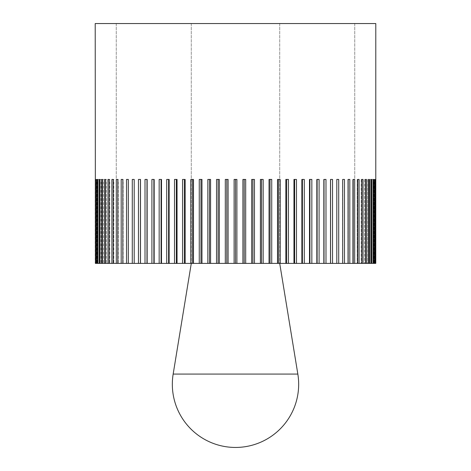 <?xml version="1.0" encoding="UTF-8"?>
<svg xmlns="http://www.w3.org/2000/svg" width="471" height="471" viewBox="0 0 471 471"><rect width="100%" height="100%" fill="white"/><g stroke="black" fill="none" stroke-linecap="round" stroke-linejoin="round"><path stroke-width="0.35" stroke-dasharray="2.35 1.77" d="M375.787 23.55L95.213 23.55M236.895 263.395L236.895 179.451L234.105 179.451L235.5 179.451L234.105 179.451L234.105 263.395L235.5 263.395L116.26 263.395L375.776 263.395L374.38 263.395L375.776 263.395L375.776 179.451L374.38 179.451L374.38 263.395M228.088 263.395L228.088 179.451L225.297 179.451L225.297 263.395L234.105 263.395M219.303 263.395L219.303 179.451L216.536 179.451L216.536 263.395L225.297 263.395M210.584 263.395L210.584 179.451L207.841 179.451L207.841 263.395L216.536 263.395M201.965 263.395L201.965 179.451L199.262 179.451L199.262 263.395L207.841 263.395M193.481 263.395L193.481 179.451L190.826 179.451L190.826 263.395L199.262 263.395M185.156 263.395L185.156 179.451L182.56 179.451L182.56 263.395L190.826 263.395M177.037 263.395L177.037 179.451L174.511 179.451L174.511 263.395L182.56 263.395M169.142 263.395L169.142 179.451L166.699 179.451L166.699 263.395L174.511 263.395M161.512 263.395L161.512 179.451L159.157 179.451L159.157 263.395L166.699 263.395M154.176 263.395L154.176 179.451L151.915 179.451L151.915 263.395L159.157 263.395M147.158 263.395L147.158 179.451L145.009 179.451L145.009 263.395L151.915 263.395M140.493 263.395L140.493 179.451L138.456 179.451L138.456 263.395L145.009 263.395M134.2 263.395L134.2 179.451L132.286 179.451L132.286 263.395L138.456 263.395M128.306 263.395L128.306 179.451L126.522 179.451L126.522 263.395L132.286 263.395M122.831 263.395L122.831 179.451L121.194 179.451L121.194 263.395L126.522 263.395M117.809 263.395L117.809 179.451L116.313 179.451L116.313 263.395L121.194 263.395M113.246 263.395L113.246 179.451L111.904 179.451L111.904 263.395L116.313 263.395M109.166 263.395L109.166 179.451L107.977 179.451L107.977 263.395L111.904 263.395M105.586 263.395L105.586 179.451L104.562 179.451L104.562 263.395L107.977 263.395M102.519 263.395L102.519 179.451L101.659 179.451L101.659 263.395L104.562 263.395M99.976 263.395L99.976 179.451L99.281 179.451L99.281 263.395L101.659 263.395M97.968 263.395L97.968 179.451L97.444 179.451L97.444 263.395L99.281 263.395M96.502 263.395L96.502 179.451L96.155 179.451L96.155 263.395L97.444 263.395M95.589 263.395L95.589 179.451L95.413 263.395L96.155 263.395M95.213 179.451L95.224 263.395L96.62 263.395L95.413 263.395M245.703 263.395L245.703 179.451L244.219 179.451L244.219 263.395M244.219 179.451L245.703 179.451L242.912 179.451L244.219 179.451L242.912 179.451L242.912 263.395M375.411 263.395L374.109 263.395L375.411 263.395L375.411 179.451L374.109 179.451L374.109 263.395L374.109 179.451L375.411 179.451M374.498 263.395L373.285 263.395L374.498 263.395L374.498 179.451L373.285 179.451L373.285 263.395L373.285 179.451L374.498 179.451M373.032 263.395L371.919 263.395L373.032 263.395L373.032 179.451L371.919 179.451L371.919 263.395L371.919 179.451L373.032 179.451M371.024 263.395L370.018 263.395L371.024 263.395L371.024 179.451L370.018 179.451L370.018 263.395L370.018 179.451L371.024 179.451M368.481 263.395L367.586 263.395L368.481 263.395L368.481 179.451L367.586 179.451L367.586 263.395L367.586 179.451L368.481 179.451M365.414 263.395L364.631 263.395L365.414 263.395L365.414 179.451L364.631 179.451L364.631 263.395L364.631 179.451L366.438 179.451L364.631 179.451L366.438 179.451L366.438 263.395M361.834 263.395L361.163 263.395L361.834 263.395L361.834 179.451L361.163 179.451L361.163 263.395L361.163 179.451L363.023 179.451L361.163 179.451L363.023 179.451L363.023 263.395M357.754 263.395L357.201 263.395L357.754 263.395L357.754 179.451L357.201 179.451L357.201 263.395L357.201 179.451L359.096 179.451L357.201 179.451L359.096 179.451L359.096 263.395M353.191 263.395L352.761 263.395L353.191 263.395L353.191 179.451L352.761 179.451L352.761 263.395L352.761 179.451L354.687 179.451L352.761 179.451L354.687 179.451L354.687 263.395M348.169 263.395L347.857 263.395L348.169 263.395L348.169 179.451L347.857 179.451L347.857 263.395L347.857 179.451L349.806 179.451L347.857 179.451L349.806 179.451L349.806 263.395M342.694 263.395L342.694 179.451L342.511 263.395L342.511 179.451L344.478 179.451L342.511 179.451L344.478 179.451L344.478 263.395M336.8 263.395L336.8 179.451L336.741 263.395L336.741 179.451L338.714 179.451L336.741 179.451L338.714 179.451L338.714 263.395M254.464 263.395L254.464 179.451L252.909 179.451L252.909 263.395M252.909 179.451L254.464 179.451L251.697 179.451L252.909 179.451L251.697 179.451L251.697 263.395M263.159 263.395L263.159 179.451L261.523 179.451L261.523 263.395M261.523 179.451L263.159 179.451L260.416 179.451L261.523 179.451L260.416 179.451L260.416 263.395M271.738 263.395L271.738 179.451L270.036 179.451L270.036 263.395M270.036 179.451L271.738 179.451L269.035 179.451L270.036 179.451L269.035 179.451L269.035 263.395M280.174 263.395L280.174 179.451L278.414 179.451L278.414 263.395M278.414 179.451L280.174 179.451L277.519 179.451L278.414 179.451L277.519 179.451L277.519 263.395M288.44 263.395L288.44 179.451L286.627 179.451L286.627 263.395M286.627 179.451L288.44 179.451L285.844 179.451L286.627 179.451L285.844 179.451L285.844 263.395M296.489 263.395L296.489 179.451L294.634 179.451L294.634 263.395M294.634 179.451L296.489 179.451L293.963 179.451L294.634 179.451L293.963 179.451L293.963 263.395M304.301 263.395L304.301 179.451L302.406 179.451L302.406 263.395M302.406 179.451L304.301 179.451L301.858 179.451L302.406 179.451L301.858 179.451L301.858 263.395M311.843 263.395L311.843 179.451L309.918 179.451L309.918 263.395M309.918 179.451L311.843 179.451L309.488 179.451L309.918 179.451L309.488 179.451L309.488 263.395M319.085 263.395L319.085 179.451L317.13 179.451L317.13 263.395M317.13 179.451L319.085 179.451L316.824 179.451L317.13 179.451L316.824 179.451L316.824 263.395M325.991 263.395L325.991 179.451L324.024 179.451L324.024 263.395M324.024 179.451L325.991 179.451L323.842 179.451L323.842 263.395M332.544 263.395L332.544 179.451L330.571 179.451L330.571 263.395M330.571 179.451L332.544 179.451L330.507 179.451L330.507 263.395M375.787 179.451L374.38 179.451M375.587 263.395L375.587 179.451M374.845 263.395L374.845 179.451M373.556 263.395L373.556 179.451M371.719 263.395L371.719 179.451M369.341 263.395L369.341 179.451M235.5 179.451L236.895 179.451L235.5 179.451L235.5 263.395L116.26 263.395L235.5 263.395M226.781 179.451L225.297 179.451L226.781 179.451L226.781 263.395M218.091 179.451L216.536 179.451L218.091 179.451L218.091 263.395M209.477 179.451L207.841 179.451L209.477 179.451L209.477 263.395M200.964 179.451L199.262 179.451L200.964 179.451L200.964 263.395M192.586 179.451L190.826 179.451L192.586 179.451L192.586 263.395M184.373 179.451L182.56 179.451L184.373 179.451L184.373 263.395M176.366 179.451L174.511 179.451L176.366 179.451L176.366 263.395M168.594 179.451L166.699 179.451L168.594 179.451L168.594 263.395M161.082 179.451L159.157 179.451L161.082 179.451L161.082 263.395M153.87 179.451L151.915 179.451L153.87 179.451L153.87 263.395M146.976 179.451L145.009 179.451L146.976 179.451L146.976 263.395M140.429 179.451L138.456 179.451L140.429 179.451L140.429 263.395M132.286 179.451L134.259 179.451L134.259 263.395L134.259 179.451L132.286 179.451M126.522 179.451L128.489 179.451L128.489 263.395L128.489 179.451L126.522 179.451M121.194 179.451L123.143 179.451L123.143 263.395L123.143 179.451L121.194 179.451M116.313 179.451L118.239 179.451L118.239 263.395L118.239 179.451L116.313 179.451M111.904 179.451L113.799 179.451L113.799 263.395L113.799 179.451L111.904 179.451M107.977 179.451L109.837 179.451L109.837 263.395L109.837 179.451L107.977 179.451M104.562 179.451L106.369 179.451L106.369 263.395L106.369 179.451L104.562 179.451M101.659 179.451L103.414 179.451L103.414 263.395L103.414 179.451L102.519 179.451M99.281 179.451L100.982 179.451L100.982 263.395L100.982 179.451L99.976 179.451M97.444 179.451L99.081 179.451L99.081 263.395L99.081 179.451L97.968 179.451M96.155 179.451L97.715 179.451L97.715 263.395L97.715 179.451L96.502 179.451M95.413 179.451L96.891 179.451L96.891 263.395L96.891 179.451L95.589 179.451M96.62 179.451L95.224 179.451L96.62 179.451L96.62 263.395M235.5 23.55L116.26 23.55L235.5 23.55M173.163 374.074L297.837 374.074M116.26 23.55L116.26 263.395L116.26 23.55M354.74 23.55L354.74 263.395L354.74 23.55M191.285 23.55L191.285 263.395L191.285 23.55M279.715 23.55L279.715 263.395L279.715 23.55"/><path stroke-width="0.71" d="M95.413 263.395L95.213 23.55L375.787 23.55L375.776 263.395L242.912 263.395L242.912 179.451L245.703 179.451L245.703 263.395M96.155 263.395L96.155 179.451L96.502 179.451L96.502 263.395L95.589 263.395M97.444 263.395L97.444 179.451L97.968 179.451L97.968 263.395L96.502 263.395M99.281 263.395L99.281 179.451L99.976 179.451L99.976 263.395L97.968 263.395M101.659 263.395L101.659 179.451L102.519 179.451L102.519 263.395L99.976 263.395M104.562 263.395L104.562 179.451L105.586 179.451L105.586 263.395L102.519 263.395M107.977 263.395L107.977 179.451L109.166 179.451L109.166 263.395L105.586 263.395M111.904 263.395L111.904 179.451L113.246 179.451L113.246 263.395L109.166 263.395M116.313 263.395L116.313 179.451L117.809 179.451L117.809 263.395L113.246 263.395M121.194 263.395L121.194 179.451L122.831 179.451L122.831 263.395L117.809 263.395M126.522 263.395L126.522 179.451L128.306 179.451L128.306 263.395L122.831 263.395M132.286 263.395L132.286 179.451L134.2 179.451L134.2 263.395L128.306 263.395M138.456 263.395L138.456 179.451L140.493 179.451L140.493 263.395L134.2 263.395M145.009 263.395L145.009 179.451L147.158 179.451L147.158 263.395L140.493 263.395M151.915 263.395L151.915 179.451L154.176 179.451L154.176 263.395L147.158 263.395M159.157 263.395L159.157 179.451L161.512 179.451L161.512 263.395L154.176 263.395M166.699 263.395L166.699 179.451L169.142 179.451L169.142 263.395L161.512 263.395M174.511 263.395L174.511 179.451L177.037 179.451L177.037 263.395L169.142 263.395M182.56 263.395L182.56 179.451L185.156 179.451L185.156 263.395L177.037 263.395M190.826 263.395L190.826 179.451L193.481 179.451L193.481 263.395L185.156 263.395M199.262 263.395L199.262 179.451L201.965 179.451L201.965 263.395L193.481 263.395M207.841 263.395L207.841 179.451L210.584 179.451L210.584 263.395L201.965 263.395M216.536 263.395L216.536 179.451L219.303 179.451L219.303 263.395L210.584 263.395M225.297 263.395L225.297 179.451L228.088 179.451L228.088 263.395L219.303 263.395M242.912 263.395L228.088 263.395M234.105 263.395L234.105 179.451L235.5 179.451L235.5 263.395M244.219 179.451L244.219 263.395M251.697 263.395L251.697 179.451L254.464 179.451L254.464 263.395M252.909 179.451L252.909 263.395M260.416 263.395L260.416 179.451L263.159 179.451L263.159 263.395M261.523 179.451L261.523 263.395M269.035 263.395L269.035 179.451L271.738 179.451L271.738 263.395M270.036 179.451L270.036 263.395M277.519 263.395L277.519 179.451L280.174 179.451L280.174 263.395M278.414 179.451L278.414 263.395M285.844 263.395L285.844 179.451L288.44 179.451L288.44 263.395M286.627 179.451L286.627 263.395M293.963 263.395L293.963 179.451L296.489 179.451L296.489 263.395M294.634 179.451L294.634 263.395M301.858 263.395L301.858 179.451L304.301 179.451L304.301 263.395M302.406 179.451L302.406 263.395M309.488 263.395L309.488 179.451L311.843 179.451L311.843 263.395M309.918 179.451L309.918 263.395M316.824 263.395L316.824 179.451L319.085 179.451L319.085 263.395M317.13 179.451L317.13 263.395M323.842 263.395L323.842 179.451L325.991 179.451L325.991 263.395M324.024 179.451L324.024 263.395M330.507 263.395L330.507 179.451L332.544 179.451L332.544 263.395M330.571 179.451L330.571 263.395M336.8 263.395L336.8 179.451L338.714 179.451L338.714 263.395M342.694 263.395L342.694 179.451L344.478 179.451L344.478 263.395M348.169 263.395L348.169 179.451L349.806 179.451L349.806 263.395M353.191 263.395L353.191 179.451L354.687 179.451L354.687 263.395M357.754 263.395L357.754 179.451L359.096 179.451L359.096 263.395M361.834 263.395L361.834 179.451L363.023 179.451L363.023 263.395M365.414 263.395L365.414 179.451L366.438 179.451L366.438 263.395M369.341 179.451L368.481 179.451L369.341 179.451L369.341 263.395M368.481 263.395L368.481 179.451M371.719 179.451L371.024 179.451L371.719 179.451L371.719 263.395M371.024 263.395L371.024 179.451M373.556 179.451L373.032 179.451L373.556 179.451L373.556 263.395M373.032 263.395L373.032 179.451M374.845 179.451L374.498 179.451L374.845 179.451L374.845 263.395M374.498 263.395L374.498 179.451M375.587 179.451L375.587 263.395M375.411 263.395L375.411 179.451M96.155 179.451L96.502 179.451M97.444 179.451L97.968 179.451M99.281 179.451L99.976 179.451M101.659 179.451L102.519 179.451M140.429 179.451L140.429 263.395M146.976 179.451L146.976 263.395M153.87 179.451L153.87 263.395M161.082 179.451L161.082 263.395M168.594 179.451L168.594 263.395M176.366 179.451L176.366 263.395M184.373 179.451L184.373 263.395M192.586 179.451L192.586 263.395M200.964 179.451L200.964 263.395M209.477 179.451L209.477 263.395M218.091 179.451L218.091 263.395M226.781 179.451L226.781 263.395M235.5 179.451L236.895 179.451L236.895 263.395M235.5 374.074L173.163 374.074A63.167 63.167 0 0 0 235.5 447.45A63.167 63.167 0 0 0 297.837 374.074L235.5 374.074M191.285 263.395L173.163 374.074M279.715 263.395L297.837 374.074"/></g></svg>
